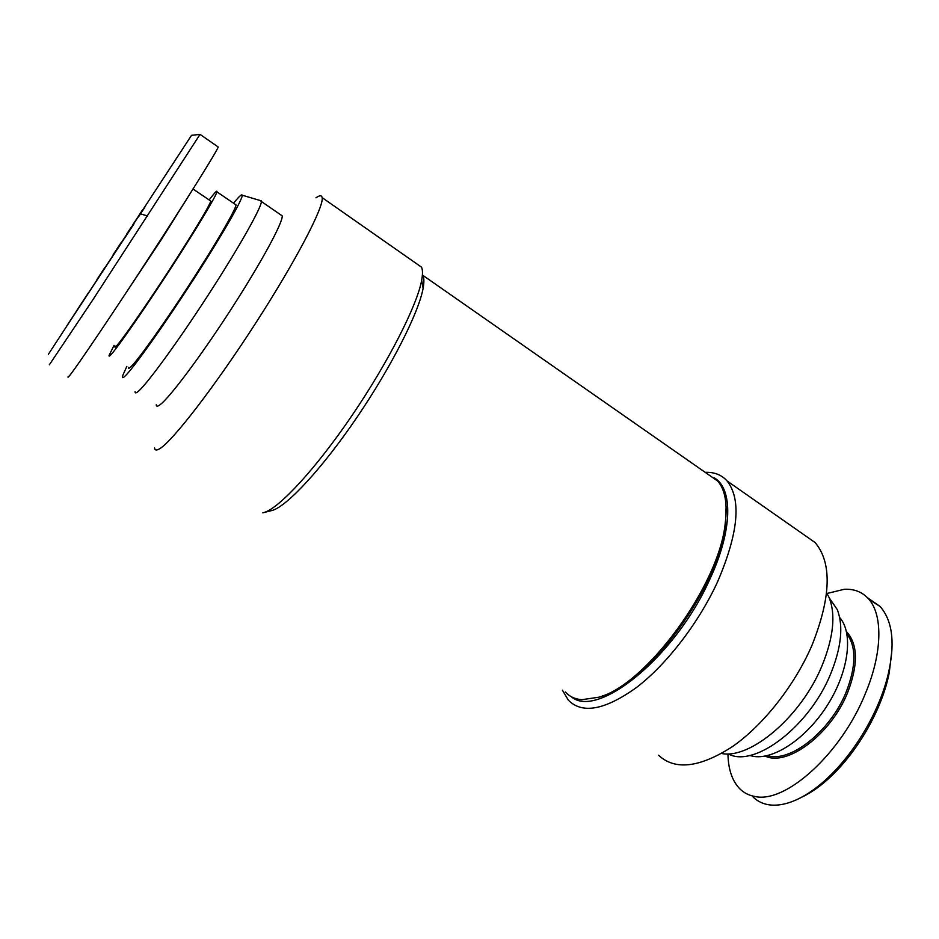 <?xml version="1.0" encoding="UTF-8"?>
<svg xmlns="http://www.w3.org/2000/svg" width="939" height="939" viewBox="0 0 939 939"><rect width="100%" height="100%" fill="white"/><g stroke="black" fill="none" stroke-linecap="round" stroke-linejoin="round"><path stroke-width="1.41" d="M829.63 598.46L837.283 609.634C843.598 626.031 841.367 647.523 830.581 674.108C809.524 725.941 755.872 766.917 729.638 754.604M826.637 592.732L829.301 597.979C835.863 615.174 833.386 637.886 821.86 666.115C801.026 716.762 750.296 759.44 721.551 753.489M803.96 534.749L815.075 542.531C832.177 562.743 831.132 597.04 811.942 645.41C794.476 685.787 762.867 725.659 731.951 746.939C699.332 767.762 674.871 770.52 658.556 755.214M562.402 690.188L568.424 700.259C582.368 714.286 605.103 709.99 636.63 687.395C666.631 664.425 698.569 623.062 717.419 582.168C738.394 533.305 741.622 499.583 727.126 480.991C721.598 474.852 714.286 471.977 705.189 472.34M714.321 477.869C733.03 488.679 732.772 530.3 709.743 579.433C674.93 657.535 596.922 719.591 571.264 696.691M126.835 366.386L122.633 375.753C121.906 378.276 122.833 378.264 125.427 375.729C133.854 367.572 163.726 325.587 192.941 280.374C222.191 235.126 243.26 198.352 242.192 195.195C241.898 194.091 239.856 195.758 236.053 200.171L233.529 203.2M135.099 391.657C134.958 393.453 136.12 393.265 138.596 391.094C147.728 383.171 178.445 341.033 208.74 294.2C239.081 247.356 261.488 207.507 261.394 201.521L260.279 200.547M156.238 404.779C156.297 406.681 157.646 406.61 160.287 404.568C170.1 397.138 201.204 355.588 231.276 308.978C261.394 262.368 283.038 222.297 282.228 215.864L280.608 214.749M154.583 447.95C154.841 450.45 156.613 450.673 159.888 448.607C172.717 440.907 214.644 386.739 255.314 323.709C296.043 260.69 324.201 206.463 322.147 197.636C321.701 195.136 319.647 195.195 315.974 197.812M417.069 264.047L421.505 267.146C422.75 269.822 422.796 274.2 421.67 280.28C417.209 305.14 388.5 361.82 352.336 415.015C316.185 468.268 279.634 507.823 264.387 512.389L262.779 512.823M264.023 512.506L272.486 510.37C287.393 505.898 322.5 468.08 357.008 417.28C391.54 366.527 418.876 312.311 423.125 288.226C424.205 282.263 424.123 277.979 422.879 275.35L717.76 481.12C725.108 489.63 727.608 503.609 725.248 523.082C719.438 584.915 645.938 685.153 598.753 697.231L581.804 699.696C574.973 699.132 569.48 696.562 565.337 691.984M708.452 474.618L717.76 481.12M726.105 506.532L725.424 525.335C719.732 585.596 648.802 683.029 602.251 695.987M767.515 755.555C789.734 763.207 830.311 731.504 846.133 692.125C856.168 666.326 856.45 646.959 846.966 634.013M765.144 756.059C787.011 766.963 830.874 734.498 847.6 692.677C858.375 664.566 858 644.224 846.473 631.642M827.083 593.471L844.208 589.293C853.551 588.776 861.298 591.57 867.436 597.697C882.895 612.721 883.059 651.525 865.382 693.522C841.379 753.524 785.626 803.819 754.897 796.472C749.052 795.462 744.099 792.986 740.026 789.042C732.35 781.295 728.324 769.71 727.948 754.287M869.091 599.528L880.136 606.512C891.909 620.045 894.973 640.821 889.339 668.826C879.937 717.654 839.513 779.816 796.871 799.594C786.283 804.406 776.741 806.108 768.243 804.688C762.398 803.643 757.362 801.131 753.172 797.117M749.451 755.472L754.228 756.494C775.497 759.428 808.162 736.81 828.597 703.311C849.161 669.871 853.234 632.698 839.654 617.498M188.868 195.605L161.708 239.046L108.22 319.683M134.007 223.74L75.425 312.957L134.007 223.74M68.183 376.386C67.608 377.76 68.148 377.408 69.803 375.342C77.068 366.433 112.41 314.037 149.759 256.547C187.131 199.045 216.475 151.942 218.235 147.024L217.825 146.73M49.344 364.813L92.961 299.635L200.03 134.383L191.533 135.322L48.37 354.296L191.533 135.322M210.23 200.688L210.817 201.087C209.174 205.958 199.221 222.86 180.922 251.769C149.008 302.112 111.459 355.681 115.168 346.068M235.126 204.291L236.041 204.913C235.607 209.784 216.123 243.389 190.429 283.015C164.759 322.629 138.89 358.956 131.249 366.468C129.148 368.569 128.209 368.874 128.443 367.384M209.139 199.948L212.155 196.063C215.735 191.591 217.332 190.194 216.944 191.873C215.958 196.392 195.875 229.82 170.006 269.622C144.16 309.412 118.596 346.198 111.495 354.097C109.523 356.304 108.736 356.703 109.124 355.306L114.065 345.376M144.688 207.484L138.362 217.085L144.712 207.496M133.819 224.163L124.687 238.048L133.819 224.163M66.857 325.81L78.982 307.299L66.88 325.821M96.952 279.54L105.004 267.298L96.952 279.54M131.483 226.745L126.648 234.151L131.483 226.745M141.519 211.475L132.939 224.562L141.519 211.475M113.138 254.727L121.119 242.602L113.15 254.739M88.348 292.874L76.27 311.302L88.348 292.874M79.956 305.656L84.04 299.459L79.991 305.68M142.716 209.573L139.688 214.221L142.716 209.573M801.331 797.387C841.544 778.748 880.277 719.462 889.256 672.664L891.85 650.657M140.557 213.904L147.646 215.97M837.283 609.634L829.301 597.979M727.126 480.991L815.075 542.531M423.125 288.226L421.67 280.28M725.424 525.335L725.248 523.082M867.436 597.697L880.136 606.512M193.023 188.997L210.817 201.087M216.944 191.873L236.041 204.913M200.03 134.383L218.235 147.024M889.339 668.826L889.256 672.664M421.505 267.146L322.147 197.636M282.228 215.864L261.394 201.521M242.192 195.195L261.312 200.852"/></g></svg>
